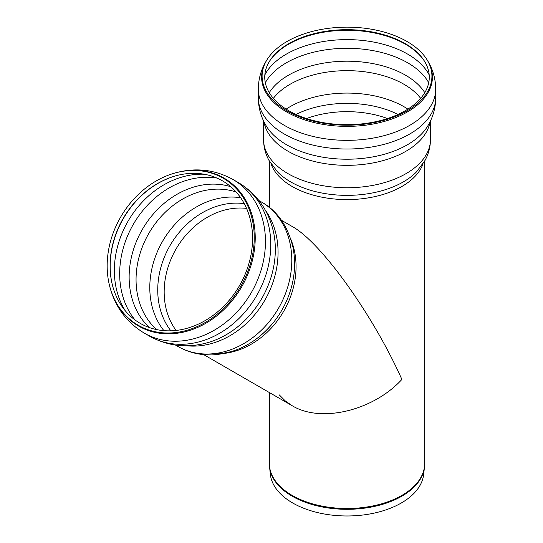 <?xml version="1.0" encoding="UTF-8"?>
<svg xmlns="http://www.w3.org/2000/svg" width="543" height="543" viewBox="0 0 543 543"><rect width="100%" height="100%" fill="white"/><g stroke="black" fill="none" stroke-linecap="round" stroke-linejoin="round"><path stroke-width="0.81" d="M288.842 110.765A82.271 47.499 180 0 1 269.342 61.522A82.271 47.499 180 0 1 347.011 29.682A82.271 47.499 180 0 1 424.68 61.522A82.271 47.499 180 0 1 390.763 117.403A82.271 47.499 180 0 1 288.842 110.765M286.969 110.84A84.912 49.026 180 0 1 266.851 60.008A84.912 49.026 180 0 1 347.011 27.15A84.912 49.026 180 0 1 427.178 60.008A84.912 49.026 180 0 1 392.168 117.695A84.912 49.026 180 0 1 286.969 110.84M292.134 405.689L285.129 400.795L279.292 394.904L285.129 400.795L292.134 405.689C320.852 423.269 373.17 410.759 401.888 379.435C373.17 410.759 320.852 423.269 292.134 405.689L202.403 353.88L292.134 405.682M292.134 226.451C320.852 242.029 373.17 314.954 401.888 379.435C373.17 314.954 320.852 242.029 292.134 226.451L281.322 220.207M424.429 467.299L423.669 474.378A76.807 44.343 180 0 1 374.195 513.108A76.807 44.343 180 0 1 292.704 502.988A76.807 44.343 180 0 1 270.353 474.378L269.593 467.299A77.568 44.784 0 0 0 292.168 496.193A77.568 44.784 0 0 0 374.466 506.409A77.568 44.784 0 0 0 424.429 467.299L424.619 463.695A77.608 44.804 180 0 1 376.713 505.092A77.608 44.804 180 0 1 292.134 495.379A77.608 44.804 180 0 1 269.403 463.695L269.593 467.299M288.774 295.48A79.692 65.072 120 0 1 288.401 296.471C294.693 279.923 296.186 263.416 292.881 246.943C287.566 225.569 277.025 210.548 261.251 201.887A83.446 68.133 120 0 1 278.532 308.214A83.446 68.133 120 0 1 177.805 346.414L175.484 345.076L177.805 346.414C189.616 353.099 202.437 355.848 216.27 354.66L232.153 351.436C248.266 346.108 261.984 336.511 273.299 322.637A79.692 65.072 120 0 1 268.907 327.687M149.61 336.198L144.295 333.13L149.61 336.198A88.699 72.423 120 0 0 256.676 295.596A88.699 72.423 120 0 0 238.309 182.577A88.699 72.423 120 0 1 238.309 182.577C256.574 193.647 268.235 209.815 273.299 231.067A85.414 69.742 120 0 1 209.103 342.253C188.163 348.497 168.337 346.482 149.61 336.198M138.248 325.271A84.912 69.334 120 0 1 109.191 284.152A84.912 69.334 120 0 1 173.027 173.59A84.912 69.334 120 0 1 251.857 258.271A84.912 69.334 120 0 1 138.248 325.271M140.189 323.336A82.271 67.176 120 0 1 112.034 283.5A82.271 67.176 120 0 1 173.882 176.38A82.271 67.176 120 0 1 250.255 258.42A82.271 67.176 120 0 1 140.189 323.336M296.023 114.458A77.296 44.628 180 0 1 398.005 114.458M306.557 118.537A74.69 43.121 180 0 1 387.471 118.537M286.141 109.136A80.527 46.494 180 0 1 290.071 106.699A80.527 46.494 180 0 1 407.881 109.136M273.367 98.351A80.527 46.494 180 0 1 290.071 84.274A80.527 46.494 180 0 1 420.662 98.351M269.24 92.67A82.733 47.764 180 0 1 288.509 75.185A82.733 47.764 180 0 1 424.782 92.67M265.31 82.733A85.78 49.522 180 0 1 286.358 62.798A85.78 49.522 180 0 1 428.719 82.733M264.835 74.934A85.78 49.522 180 0 1 286.358 54.117A85.78 49.522 180 0 1 429.187 74.934M269.111 61.916A82.774 47.791 180 0 1 288.482 44.268A82.774 47.791 180 0 1 424.918 61.916M427.178 60.008L427.653 60.796A85.414 49.318 180 0 1 392.433 118.822A85.414 49.318 180 0 1 286.616 111.926A85.414 49.318 180 0 1 266.375 60.796C261.102 69.477 258.414 78.925 258.319 89.133L258.319 97.815A88.699 51.212 180 0 0 284.294 134.026A88.699 51.212 180 0 0 380.955 145.124A88.699 51.212 180 0 0 435.71 97.815L435.71 89.133A88.699 51.212 180 0 1 380.955 136.449A88.699 51.212 180 0 1 284.294 125.345A88.699 51.212 180 0 1 258.319 89.133M435.71 97.815C435.608 108.03 432.92 117.478 427.646 126.166A85.414 49.311 180 0 1 347.011 159.214A85.414 49.311 180 0 1 266.375 126.166C261.102 117.478 258.414 108.03 258.319 97.815M430.083 121.713A83.446 48.178 180 0 1 375.254 162.486A83.446 48.178 180 0 1 288.007 151.219A83.446 48.178 180 0 1 263.946 121.713M430.456 120.933L430.456 139.571A83.446 48.178 180 0 1 378.946 184.084A83.446 48.178 180 0 1 288.007 173.638A83.446 48.178 180 0 1 263.565 139.571L263.565 120.933M416.488 171.9L416.44 171.941A79.692 46.012 180 0 1 347.011 195.365A79.692 46.012 180 0 1 277.582 171.941L268.975 160.382C265.425 153.886 263.626 146.949 263.565 139.571M270.957 163.708A77.608 44.804 0 0 0 292.134 186.473A77.608 44.804 0 0 0 369.389 197.693A77.608 44.804 0 0 0 423.072 163.708M216.562 353.832A77.608 63.368 -60 0 0 281.091 315.51A77.608 63.368 -60 0 0 290.919 239.517M288.835 295.317L288.401 296.471A79.692 65.072 120 0 1 273.299 322.637C256.479 342.898 235.913 353.663 211.594 354.918C199.437 355.156 188.177 352.319 177.805 346.414M265.242 210.039A83.446 68.133 120 0 1 264.801 300.286A83.446 68.133 120 0 1 186.86 345.789M232.995 179.502A88.699 72.423 120 0 1 251.361 292.528A88.699 72.423 120 0 1 144.295 333.13C126.037 322.06 114.376 305.899 109.306 284.661A85.414 69.742 120 0 0 138.54 326.017A85.414 69.742 120 0 0 252.821 258.617A85.414 69.742 120 0 0 173.522 173.441C194.455 167.203 214.275 169.226 232.995 179.502L238.309 182.57M112.096 283.751A82.774 67.583 120 0 1 123.336 218.612A82.774 67.583 120 0 1 174.127 176.305M125.392 310.901A85.78 70.04 120 0 1 127.985 221.3A85.78 70.04 120 0 1 204.29 174.249M135.01 319.942A85.78 70.04 120 0 1 133.3 224.368A85.78 70.04 120 0 1 216.929 178.056M149.406 327.578A82.733 67.549 120 0 1 142.28 229.553A82.733 67.549 120 0 1 230.741 186.704M156.737 329.621A80.527 65.751 120 0 1 148.857 233.347A80.527 65.751 120 0 1 236.178 192.032M163.911 330.653A80.527 65.751 120 0 1 162.588 241.275A80.527 65.751 120 0 1 240.651 197.727M170.869 330.83A77.296 63.11 120 0 1 170.027 245.572A77.296 63.11 120 0 1 244.289 203.673M176.108 330.449A74.69 60.986 120 0 1 176.034 249.04A74.69 60.986 120 0 1 246.576 208.397M266.851 60.008L266.375 60.796M435.71 89.133C435.608 78.925 432.927 69.477 427.653 60.796M416.44 171.941L425.054 160.382C428.597 153.886 430.402 146.949 430.456 139.571M269.403 161.156L269.403 207.494M269.403 392.562L269.403 463.695M424.619 161.156L424.619 463.695M269.749 326.771L272.362 323.771M269.756 326.771L272.389 323.737M258.93 200.543L261.251 201.887M109.191 284.152L109.306 284.661M173.027 173.59L173.522 173.441"/></g></svg>
